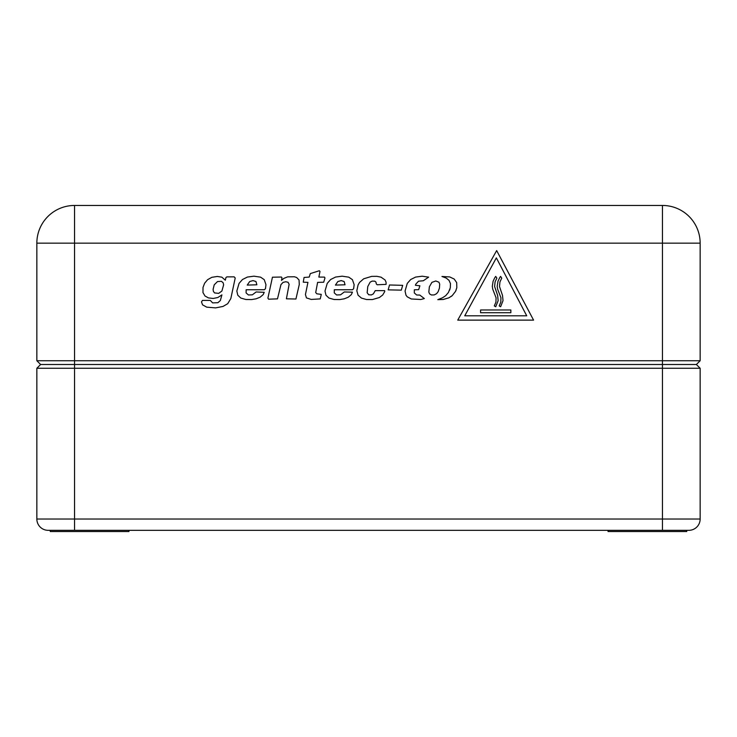 <?xml version="1.0" encoding="UTF-8"?>
<svg xmlns="http://www.w3.org/2000/svg" width="737" height="737" viewBox="0 0 737 737"><rect width="100%" height="100%" fill="white"/><g stroke="black" fill="none" stroke-linecap="round" stroke-linejoin="round"><path stroke-width="1.11" d="M686.727 531.543L686.727 530.327L686.727 531.543L608.043 531.543L608.043 530.327M128.957 530.327L128.957 531.543L50.273 531.543L50.273 530.327M700.15 335.879L700.15 297.398L700.15 335.879M457.732 320.125L533.579 320.125L496.664 250.58L457.732 320.125M428.823 292.018L429.56 293.879L431.431 294.975L434.231 294.92L436.59 293.685L438.165 291.649L439.427 288.056L439.694 284.132L438.93 282.207L435.816 280.981L431.919 282.345L429.367 286.804L428.823 292.018M449.745 276.937L441.951 276.467L446.207 278.07L449.008 280.346L450.454 283.561L450.325 287.752L448.409 292.497L445.728 295.648L442.513 297.794L437.787 299.655L443.14 299.498L448.897 297.812L452.214 295.648L455.549 291.345L456.811 287.752L456.7 282.63L454.195 279.047L449.745 276.937M419.777 295.067L416.663 294.993L414.314 292.93L414.341 289.788L418.662 289.65L419.887 285.79L415.41 285.274L415.843 284.095L418.533 281.202L423.305 280.76L428.639 277.14L422.172 276.209L415.613 277.075L410.675 279.544L407.275 283.404L405.055 291.051L406.004 295.242L407.266 296.827L411.292 298.973L420.809 299.498L424.337 298.559L419.777 295.067M324.971 277.978L323.69 282.234L317.619 282.372L315.703 292.534L316.864 293.814L321.277 294.385L320.245 298.9L311.189 299.434L306.445 297.895L305.44 294.551L307.937 282.372L303.266 282.188L304.049 277.481L309.227 277.066L310.323 273.584L319.379 270.737L319.987 271.492L318.845 277.066L324.455 277.112L324.971 277.978M267.909 298.126L272.441 277.213L281.396 277.029L281.958 277.702L281.506 280.382L283.819 278.411L287.587 276.863L294.385 276.762L296.661 277.508L299.038 279.968L299.286 284.464L295.933 299.019L286.407 298.817L289.134 284.279L288.047 282.271L285.79 281.755L283.082 282.382L280.954 284.611L277.481 298.872L268.563 299.185L267.909 298.126M264.371 289.724L246.13 289.761L246.094 292.911L248.443 294.975L252.349 294.828L256.135 291.963L264.233 292.313L263.173 294.616L260.115 297.195L256.098 298.817L251.492 299.581L245.826 299.489L240.806 298.052L237.793 295.215L236.835 291.023L239.064 283.386L242.455 279.526L247.402 277.057L253.952 276.182L260.566 277.149L264.224 279.636L265.965 284.648L265.477 288.683L264.371 289.724M36.85 243.146A37.688 37.688 0 0 1 74.538 205.457L74.538 243.146L36.85 243.146L36.85 360.734L700.15 360.734L700.15 243.146L74.538 243.146L74.538 364.502L40.618 364.502L662.462 364.502L74.538 364.502L74.538 368.27L36.85 368.27L40.618 364.502L36.85 368.27L36.85 519.023L700.15 519.023A11.304 11.304 0 0 1 688.846 530.327L48.154 530.327A11.304 11.304 0 0 1 36.85 519.023L36.85 368.27M235.223 277.996L230.828 298.559L227.705 303.708L223.025 306.435L215.572 307.891L206.719 307.154L202.564 304.851L201.496 301.903L202.472 300.41L210.294 300.438L212.643 302.898L217.876 302.704L220.345 300.576L221.911 294.892L217.848 297.508L213.242 298.457L208.424 297.895L205.015 296.007L202.979 292.598L203.007 287.467L204.637 283.201L207.585 279.701L211.823 277.324L217.314 276.449L221.865 277.176L225.338 280.207L225.927 277.582L226.812 276.891L234.145 276.845L235.223 277.996M352.544 289.724L334.303 289.761L334.276 292.911L336.616 294.975L340.522 294.828L344.308 291.963L352.443 292.165L351.346 294.616L348.288 297.195L344.271 298.817L339.665 299.581L333.999 299.489L328.978 298.052L325.966 295.215L325.008 291.023L327.237 283.386L330.627 279.526L335.575 277.057L342.125 276.182L348.739 277.149L352.397 279.636L354.138 284.648L353.649 288.683L352.544 289.724M376.321 283.966L375.971 282.114L374.783 281.166L372.157 281.101L370.14 282.151L367.772 286.536L367.155 292.718L368.666 294.736L371.301 294.947L373.346 293.897L375.253 290.627L384.65 290.636L384.714 291.631L382.706 294.993L379.362 297.536L372.36 299.572L366.565 299.535L361.471 298.107L358.081 295.196L356.819 290.756L358.081 284.933L359.555 282.418L363.682 278.807L371.66 276.375L376.929 276.329L381.066 277.176L385.073 279.986L386.068 282.197L386.096 284.371L377.233 284.768L376.321 283.966M402.688 285.339L401.297 290.138L388.159 289.862L389.523 284.979L402.688 285.339M74.538 205.457L662.462 205.457A37.688 37.688 0 0 1 700.15 243.146A37.688 37.688 0 0 0 662.462 205.457L662.462 364.502L696.382 364.502L662.462 364.502L662.462 368.27L74.538 368.27L74.538 530.327M36.85 360.734L40.618 364.502M696.382 364.502L700.15 360.734L696.382 364.502L700.15 368.27L696.382 364.502M221.386 281.313L217.516 281.552L214.218 284.823L213.104 289.328L213.371 291.355L214.568 292.93L218.714 293.363L221.892 291.023L223.633 284.823L223.145 282.75L221.386 281.313M256.872 284.795L255.96 281.516L253.012 280.604L249.677 281.552L247.236 285.081L256.872 284.795M345.045 284.795L344.133 281.516L341.185 280.604L337.85 281.552L335.409 285.081L345.045 284.795M526.725 315.805L464.743 315.805L496.351 257.876L526.725 315.805M501.75 278.107L500.58 276.403L499.658 277.738L497.982 281.267L497.18 286.325L497.632 289.217L500.948 297.785L500.819 302.115L499.189 305.919L500.626 306.73L503.021 300.668L502.514 295.454L499.502 286.527L499.944 281.921L501.75 278.107M510.852 309.973L480.588 309.973L480.588 312.718L510.852 312.718L510.852 309.973M496.867 278.107L495.697 276.403L494.776 277.738L493.099 281.267L492.307 286.325L492.758 289.217L496.065 297.785L495.937 302.115L494.297 305.919L495.743 306.73L498.148 300.668L497.641 295.454L494.619 286.527L495.071 281.921L496.867 278.107M700.15 368.27L700.15 519.023L700.15 368.27L662.462 368.27L662.462 530.327M449.598 290.166L450.012 288.959M455.549 291.345L456.074 290.166L455.549 291.345M451.053 296.55L452.214 295.648L451.053 296.55"/></g></svg>
